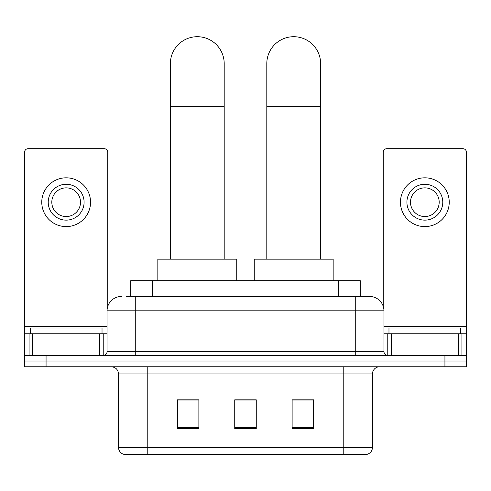 <?xml version="1.0" encoding="UTF-8"?>
<svg xmlns="http://www.w3.org/2000/svg" width="491" height="491" viewBox="0 0 491 491"><rect width="100%" height="100%" fill="white"/><g stroke="black" fill="none" stroke-linecap="round" stroke-linejoin="round"><path stroke-width="0.74" d="M130.735 296.472L130.735 280.686L360.265 280.686L360.265 296.472M126.746 296.472L369.385 296.472M126.42 296.472L135.743 296.472L135.743 310.815L107.05 310.815L107.05 351.709A3.584 3.584 0 0 1 103.46 355.294M121.394 296.472A14.349 14.349 0 0 0 107.05 310.815M369.606 296.472A14.349 14.349 0 0 1 383.95 310.815L383.95 351.709C384.165 353.888 385.361 355.079 387.54 355.294M46.068 355.294L24.55 355.294L24.55 361.032L46.068 361.032L24.55 361.032L24.55 366.771L46.068 366.771L46.068 361.032L444.932 361.032L46.068 361.032L46.068 355.294L444.932 355.294L444.932 361.032L466.45 361.032L444.932 361.032L444.932 366.771L46.068 366.771M444.932 366.771L466.45 366.771L466.45 333.77L466.45 355.294L444.932 355.294M372.473 447.405C372.276 450.842 370.552 453.138 367.311 454.292L343.78 454.292L343.78 447.405L372.473 447.405L372.473 373.946A7.175 7.175 0 0 1 379.647 366.771M118.527 447.405L147.22 447.405L147.22 454.292L343.78 454.292L123.689 454.292A7.175 7.175 0 0 1 118.527 447.405L118.527 373.946C118.098 369.588 115.71 367.194 111.353 366.771M313.651 428.539L313.651 399.84L292.127 399.84L292.127 428.539L313.651 428.539M198.873 428.539L198.873 399.84L177.349 399.84L177.349 428.539L198.873 428.539M256.259 428.539L256.259 399.84L234.741 399.84L234.741 428.539L256.259 428.539M256.259 399.987L234.741 399.987M198.873 399.987L177.349 399.987M313.651 399.987L292.127 399.987M102.024 333.77L102.024 328.031L30.289 328.031L30.289 333.77M99.698 355.294L99.698 333.77L32.621 333.77L32.621 355.294M107.762 306.335L107.762 152.278A3.584 3.584 0 0 0 104.178 148.693L28.134 148.693A3.584 3.584 0 0 0 24.55 152.278L24.55 333.77L32.621 333.77M99.698 333.77L107.05 333.77M24.55 355.294L24.55 333.77M66.156 184.272A17.934 17.934 0 0 0 48.222 202.206A17.934 17.934 0 0 0 66.156 220.14A17.934 17.934 0 0 0 84.09 202.206A17.934 17.934 0 0 0 66.156 184.272M66.156 187.857A14.349 14.349 0 0 0 51.813 202.206A14.349 14.349 0 0 0 66.156 216.556A14.349 14.349 0 0 0 80.506 202.206A14.349 14.349 0 0 0 66.156 187.857M66.156 226.596A24.39 24.39 0 0 0 90.547 202.206A24.39 24.39 0 0 0 66.156 177.816A24.39 24.39 0 0 0 41.766 202.206A24.39 24.39 0 0 0 66.156 226.596M170.389 259.168L170.389 63.609A26.901 26.901 0 0 1 197.29 36.708A26.901 26.901 0 0 1 224.197 63.609A26.901 26.901 0 0 0 197.29 36.708M224.197 259.168L224.197 63.609M236.748 280.686L236.748 259.168L157.838 259.168L157.838 280.686M266.803 259.168L266.803 63.609A26.901 26.901 0 0 1 293.71 36.708A26.901 26.901 0 0 1 320.611 63.609A26.901 26.901 0 0 0 293.71 36.708M320.611 259.168L320.611 63.609M333.162 280.686L333.162 259.168L254.252 259.168L254.252 280.686M458.379 355.294L458.379 333.77L391.302 333.77L391.302 355.294M458.379 333.77L466.45 333.77L466.45 152.278A3.584 3.584 0 0 0 462.866 148.693L386.822 148.693A3.584 3.584 0 0 0 383.238 152.278L383.238 306.335M383.95 333.77L391.302 333.77M424.844 184.272A17.934 17.934 0 0 0 406.91 202.206A17.934 17.934 0 0 0 424.844 220.14A17.934 17.934 0 0 0 442.778 202.206A17.934 17.934 0 0 0 424.844 184.272M424.844 187.857A14.349 14.349 0 0 0 410.494 202.206A14.349 14.349 0 0 0 424.844 216.556A14.349 14.349 0 0 0 439.187 202.206A14.349 14.349 0 0 0 424.844 187.857M424.844 226.596A24.39 24.39 0 0 0 449.234 202.206A24.39 24.39 0 0 0 424.844 177.816A24.39 24.39 0 0 0 400.453 202.206A24.39 24.39 0 0 0 424.844 226.596M460.711 333.77L460.711 328.031L388.976 328.031L388.976 333.77M152.253 296.472L152.253 280.686M338.747 296.472L338.747 280.686M135.743 355.294L135.743 351.709L383.95 351.709M107.05 351.709L135.743 351.709L135.743 310.815L355.257 310.815L355.257 355.294M383.95 310.815L355.257 310.815L355.257 296.472M343.78 366.771L343.78 373.946L118.527 373.946M372.473 373.946L343.78 373.946L343.78 447.405L147.22 447.405L147.22 366.771M256.259 427.538L234.741 427.538M198.873 427.538L177.349 427.538M313.651 427.538L292.127 427.538M107.05 326.601L24.55 326.601M103.227 333.77L103.227 355.294M24.605 333.77L24.605 355.294M29.086 355.294L29.086 333.77M170.389 106.651L224.197 106.651M266.803 106.651L320.611 106.651M466.45 326.601L383.95 326.601M466.395 355.294L466.395 333.77M461.914 333.77L461.914 355.294M387.773 355.294L387.773 333.77"/></g></svg>

